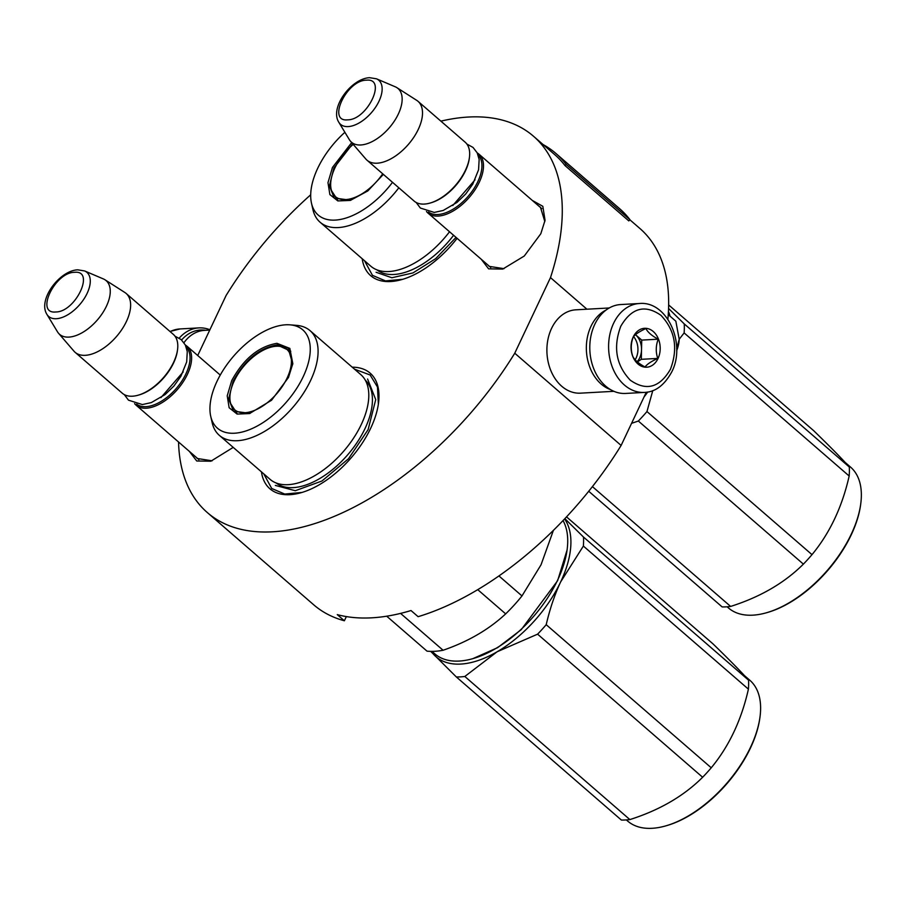 <?xml version="1.0" encoding="UTF-8"?>
<svg xmlns="http://www.w3.org/2000/svg" width="906" height="906" viewBox="0 0 906 906"><rect width="100%" height="100%" fill="white"/><g stroke="black" fill="none" stroke-linecap="round" stroke-linejoin="round"><path stroke-width="1.36" d="M532.298 200.419L542.819 206.308L545.05 220.271L540.814 233.737L524.268 256.024L502.739 269.071L488.594 268.844L481.267 259.275M233.216 447.383L210.86 461.211L196.715 460.984L189.388 451.403M457.1 238.312A76.512 41.11 130.9 0 1 401.936 279.535A76.512 41.11 130.9 0 1 362.207 258.731M352.23 367.19A76.512 41.11 130.9 0 1 378.448 403.566A76.512 41.11 130.9 0 1 370.724 428.153A76.512 41.11 130.9 0 1 301.177 492.683A76.512 41.11 130.9 0 1 261.46 471.879M197.712 355.514L226.058 295.571A249.003 133.794 130.9 0 1 310.69 194.801M440.882 121.144A249.003 133.794 130.9 0 1 533.521 136.262A249.003 133.794 130.9 0 1 550.486 277.61L514.755 353.215A249.003 133.794 130.9 0 1 207.281 512.524A249.003 133.794 130.9 0 1 178.55 442.003M538.877 206.115L540.452 207.259L544.846 221.585M504.019 268.674L489.206 266.375L487.858 264.982M212.14 460.814L197.327 458.504L195.979 457.111M207.281 512.524L313.657 604.755A249.003 133.794 130.9 0 0 344.371 620.769L337.281 614.619A249.003 133.794 130.9 0 0 411.018 610.542L418.108 616.68A249.003 133.794 130.9 0 0 621.12 445.446L514.755 353.215M646.272 392.23L621.12 445.446M550.486 277.61L586.929 309.206M629.885 219.807L639.896 228.482A249.003 133.794 130.9 0 1 667.869 319.229M344.371 620.769L346.352 616.578M402.706 279.308L385.492 280.917L372.457 275.345L364.495 260.713M301.947 492.445L284.744 494.064L271.709 488.481L263.748 473.849M354.506 369.172L370.124 374.982L377.474 387.032L378.357 404.201M541.799 208.652L479.002 154.201A38.947 20.929 -49.1 0 1 474.914 189.954A38.947 20.929 -49.1 0 1 438.153 216.07A38.947 20.929 130.9 0 1 427.972 213.057A38.947 20.929 130.9 0 1 426.488 211.506M479.002 154.201A38.947 20.929 -49.1 0 0 477.247 152.955M478.074 154.892A37.837 20.328 -49.1 0 1 473.238 189.682A37.837 20.328 -49.1 0 1 437.881 214.518A37.837 20.328 130.9 0 1 428.527 212.038M418.017 101.325A38.947 20.929 -49.1 0 1 413.929 137.078A38.947 20.929 -49.1 0 1 377.168 163.193A38.947 20.929 130.9 0 1 366.987 160.181L414.144 201.075A38.947 20.929 130.9 0 0 424.325 204.077A38.947 20.929 -49.1 0 0 430.067 203.057L431.052 202.774A37.837 20.328 -49.1 0 0 469.263 158.709L469.399 157.689A38.947 20.929 -49.1 0 0 465.174 142.208L418.017 101.325A38.947 20.929 -49.1 0 0 416.703 100.34L396.851 87.633A35.538 19.094 -49.1 0 0 395.243 86.795L376.488 78.811L369.659 77.701C351.573 78.267 329.433 107.621 338.81 122.265A29.185 15.685 -49.1 0 0 348.187 126.591A29.185 15.685 -49.1 0 0 377.009 104.96A29.185 15.685 -49.1 0 0 376.488 78.811M430.067 203.057A38.947 20.929 -49.1 0 0 469.399 157.689M366.987 160.181A38.947 20.929 130.9 0 1 365.831 159.026L350.441 141.166A35.538 19.094 130.9 0 1 349.376 139.705L338.81 122.265M396.851 87.633A35.538 19.094 -49.1 0 1 395.05 120.011A35.538 19.094 -49.1 0 1 360.781 144.971A35.538 19.094 130.9 0 1 350.441 141.166M220.249 375.061L187.123 346.33A38.947 20.929 -49.1 0 1 183.035 382.083A38.947 20.929 -49.1 0 1 146.274 408.198A38.947 20.929 130.9 0 1 136.093 405.186A38.947 20.929 130.9 0 1 134.609 403.634M187.123 346.33A38.947 20.929 -49.1 0 0 185.368 345.084M186.194 347.021A37.837 20.328 -49.1 0 1 181.37 381.811A37.837 20.328 -49.1 0 1 146.002 406.658A37.837 20.328 130.9 0 1 136.647 404.167M126.138 293.453A38.947 20.929 -49.1 0 1 122.05 329.206A38.947 20.929 -49.1 0 1 85.289 355.322A38.947 20.929 130.9 0 1 75.107 352.309L122.265 393.204A38.947 20.929 130.9 0 0 132.446 396.205A38.947 20.929 -49.1 0 0 138.188 395.186L139.173 394.903A37.837 20.328 -49.1 0 0 177.383 350.837L177.519 349.818A38.947 20.929 -49.1 0 0 173.295 334.348L126.138 293.453A38.947 20.929 -49.1 0 0 124.824 292.468L104.971 279.773A35.538 19.094 -49.1 0 0 103.363 278.923L84.609 270.939L77.78 269.829C59.694 270.407 37.554 299.75 46.931 314.393A29.185 15.685 -49.1 0 0 56.308 318.719A29.185 15.685 -49.1 0 0 85.141 297.1A29.185 15.685 -49.1 0 0 84.609 270.939M138.188 395.186A38.947 20.929 -49.1 0 0 177.519 349.818M75.107 352.309A38.947 20.929 130.9 0 1 73.952 351.154L58.562 333.295A35.538 19.094 130.9 0 1 57.497 331.834L46.931 314.393M104.971 279.773A35.538 19.094 -49.1 0 1 103.171 312.14A35.538 19.094 -49.1 0 1 68.901 337.1A35.538 19.094 130.9 0 1 58.562 333.295M668.254 314.62L675.842 321.2L679.206 339.274A36.172 19.434 130.9 0 1 678.956 342.219A36.172 19.434 130.9 0 1 676.646 350.747M676.669 348.821L679.206 339.274M639.466 303.51L620.667 304.552A44.519 33.307 86.8 0 0 594.755 324.405A44.519 33.307 86.8 0 0 594.63 370.837A44.519 33.307 86.8 0 0 625.582 393.442L644.393 392.411C655.265 392.105 664.392 385.265 671.776 371.856C686.34 344.031 667.28 300.769 639.466 303.51A44.519 33.307 86.8 0 0 613.566 323.363A44.519 33.307 86.8 0 0 613.43 369.795A44.519 33.307 86.8 0 0 644.393 392.411M620.791 326.239C612.954 347.213 616.114 365.197 630.282 380.192C646.261 391.335 659.647 387.7 670.44 369.274C678.277 348.3 675.117 330.316 660.95 315.322C644.959 304.167 631.584 307.814 620.791 326.239M633.203 336.998A19.479 14.564 86.8 0 0 637.949 363.974A19.479 14.564 86.8 0 0 658.028 358.516A19.479 14.564 86.8 0 0 653.283 331.539A19.479 14.564 86.8 0 0 633.203 336.998M633.203 337.111C630.78 343.646 630.633 350.056 632.773 356.341C634.585 360.01 638.673 363.566 645.049 366.987C647.009 364.257 651.244 361.392 657.767 358.414C655.627 352.128 655.774 345.718 658.198 339.184C651.822 335.764 647.722 332.219 645.91 328.538C639.398 331.517 635.151 334.382 633.203 337.111M657.767 358.414L641.312 359.32L641.731 340.101L635.502 334.688A16.693 12.491 86.8 0 1 635.593 334.778A16.693 12.491 86.8 0 1 641.527 349.705A16.693 12.491 86.8 0 1 639.659 357.893A16.693 12.491 86.8 0 1 637.145 361.709M637.416 361.947L641.312 359.32M658.198 339.184L641.731 340.101M633.6 336.59A16.693 12.491 86.8 0 1 636.08 358.096A16.693 12.491 -93.2 0 1 635.163 359.773M181.608 339.988A42.288 31.631 -93.2 0 1 205.639 330.305M179.218 338.131A44.519 33.307 -93.2 0 1 198.901 327.893A44.519 33.307 -93.2 0 1 209.898 329.739M183.963 342.695A41.733 31.223 -93.2 0 1 204.586 330.362L209.739 330.078M606.057 310.067A41.733 31.223 86.8 0 0 591.006 326.251A41.733 31.223 86.8 0 0 610.451 389.58M609.251 307.972L575.842 309.818A41.733 31.223 86.8 0 0 551.55 328.436A41.733 31.223 86.8 0 0 551.426 371.958A41.733 31.223 86.8 0 0 580.452 393.159L613.86 391.313M563.034 520.565A93.205 50.079 130.9 0 1 567.065 550.067L557.62 580.689L521.256 629.659L497.643 647.643L472.932 658.628A93.205 50.079 130.9 0 1 434.835 653.872L431.981 651.391M567.065 550.067A93.205 50.079 130.9 0 1 557.654 580.033A93.205 50.079 130.9 0 1 472.932 658.628M231.721 380.577C243.646 358.81 258.731 346.398 276.964 343.329L289.841 348.402L292.819 363.657L288.493 377.44L271.574 400.226L249.546 413.566L237.1 414.076L229.139 407.734L227.225 395.797L231.721 380.577M250.124 413.396L233.476 411.154L228.652 398.957L233.159 381.154C244.779 359.954 259.467 347.859 277.236 344.869L288.153 348.097L292.74 364.201M219.331 435.344L270.033 479.308A69.275 37.225 -49.1 0 0 361.313 424.427A69.275 37.225 130.9 0 0 360.803 374.62L310.09 330.667A69.275 37.225 130.9 0 1 310.611 380.463A69.275 37.225 -49.1 0 1 219.331 435.344A69.275 37.225 -49.1 0 1 212.174 422.706L210.724 416.318A65.096 34.983 -49.1 0 0 251.177 428.968A65.096 34.983 -49.1 0 0 303.238 376.624A65.096 34.983 130.9 0 0 290.045 324.846L296.568 325.367A69.275 37.225 130.9 0 1 310.09 330.667M290.045 324.846A65.096 34.983 130.9 0 0 216.976 381.392A65.096 34.983 -49.1 0 0 210.724 416.318M290.056 350.18L288.289 349.422M234.801 411.098L235.82 412.751M498.923 575.933L521.981 595.933L541.041 564.778L553.407 530.35M386.703 616.193L427.02 651.154A102.944 55.311 -49.1 0 0 443.091 650.259L400.565 613.396M477.734 589.647L505.673 613.872C488.878 629.523 468.017 641.652 443.091 650.259M505.673 613.872A102.944 55.311 -49.1 0 0 521.981 595.933M367.587 379.014L375.73 399.591L368.119 429.625L348.527 458.719L321.97 480.995L295.288 490.724L275.333 485.412M460.497 676.873A105.719 56.806 -49.1 0 0 464.823 676.476L629.863 819.579A105.719 56.806 130.9 0 1 625.548 819.975A105.719 56.806 -49.1 0 1 621.369 820.043L456.33 676.952A105.719 56.806 -49.1 0 0 460.497 676.873M744.381 675.536L749.84 680.27A93.205 50.079 130.9 0 1 759.953 717.303L759.806 718.322A92.095 49.479 130.9 0 1 666.805 825.581L665.831 825.864A93.205 50.079 130.9 0 1 652.093 828.299A93.205 50.079 -49.1 0 1 627.722 821.108L626.363 819.919M564.585 518.934A94.598 50.827 130.9 0 1 560.701 581.822C554.755 594.438 549.919 608.73 546.205 624.687A105.719 56.806 130.9 0 1 537.598 634.166L702.637 777.257C683.781 796.057 659.534 810.157 629.863 819.579M564.857 518.64L583.498 537.054A105.719 56.806 130.9 0 1 583.373 546.058L560.701 581.822A94.598 50.827 130.9 0 1 497.111 651.776L537.598 634.166M583.498 537.054L748.537 680.146A105.719 56.806 130.9 0 1 748.413 689.149C741.436 720.055 729.047 746.261 711.244 767.79A105.719 56.806 130.9 0 1 702.637 777.257M566.522 516.873L712.943 643.826C730.213 660.621 742.082 672.728 748.537 680.146M583.373 546.058L748.413 689.149M546.205 624.687L711.244 767.79M431.279 651.38A94.598 50.827 -49.1 0 0 434.438 655.242A94.598 50.827 -49.1 0 0 497.111 651.776L464.823 676.476M430.678 651.369L456.33 676.952M759.953 717.303A93.205 50.079 130.9 0 1 665.831 825.864M234.212 380.95A39.921 21.45 130.9 0 1 280.498 346.466A39.921 21.45 130.9 0 1 287.111 378.029A39.921 21.45 -49.1 0 1 256.115 409.705A39.921 21.45 -49.1 0 1 230.781 403.816A39.921 21.45 -49.1 0 1 234.212 380.95M280.498 346.466L290.645 351.177A41.042 22.05 130.9 0 1 290.769 351.29M230.781 403.816L236.885 413.181A41.042 22.05 -49.1 0 0 237.01 413.295M383.363 174.382L367.813 190.94L350.305 200.43L337.847 200.928L329.886 194.597L327.972 182.661L332.468 167.44L351.675 142.616M350.871 200.26L334.223 198.018L329.399 185.821L333.918 168.018L352.683 143.782M344.892 132.299A65.096 34.983 130.9 0 0 317.723 168.256A65.096 34.983 -49.1 0 0 311.483 203.182L312.921 209.569A69.275 37.225 -49.1 0 0 320.078 222.208L370.781 266.171A69.275 37.225 -49.1 0 0 449.535 231.755M320.078 222.208A69.275 37.225 -49.1 0 0 398.833 187.791M311.483 203.182A65.096 34.983 -49.1 0 0 392.513 182.31M335.56 197.961L336.568 199.614M456.046 237.395L435.684 258.64L412.955 272.933L391.856 277.757L376.092 272.264M592.411 486.613L730.621 606.431A105.719 56.806 130.9 0 1 726.295 606.839A105.719 56.806 -49.1 0 1 722.127 606.907L588.73 491.256M845.139 462.4L850.587 467.134A93.205 50.079 130.9 0 1 860.7 504.166L860.564 505.186A92.095 49.479 130.9 0 1 767.563 612.445L766.578 612.728A93.205 50.079 130.9 0 1 752.852 615.163A93.205 50.079 -49.1 0 1 728.481 607.971L727.11 606.782M652.784 390.599L646.963 411.55A105.719 56.806 130.9 0 1 638.345 421.03L803.384 564.121C784.539 582.909 760.281 597.02 730.621 606.431M647.722 392.015A94.598 50.827 130.9 0 1 643.985 397.088M631.584 423.329L638.345 421.03M668.571 308.482L684.245 323.906A105.719 56.806 130.9 0 1 684.132 332.921L849.171 476.012C842.184 506.907 829.794 533.124 812.003 554.642A105.719 56.806 130.9 0 1 803.384 564.121M668.447 311.449A94.598 50.827 130.9 0 1 670.089 316.217M679.206 339.252L684.132 332.921M684.245 323.906L849.296 467.009A105.719 56.806 130.9 0 1 849.171 476.012M668.662 304.948L813.69 430.69C830.961 447.485 842.829 459.591 849.296 467.009M646.963 411.55L812.003 554.642M860.7 504.166A93.205 50.079 130.9 0 1 766.578 612.728M337.757 200.158A41.042 22.05 -49.1 0 1 337.632 200.045L331.528 190.668A39.921 21.45 -49.1 0 1 334.96 167.814A39.921 21.45 130.9 0 1 353.215 144.394M331.528 190.668A39.921 21.45 -49.1 0 0 352.819 198.165A39.921 21.45 -49.1 0 0 382.706 173.816M533.521 136.262L554.8 154.7A249.003 133.794 130.9 0 1 564.982 165.56L628.809 220.905L629.976 219.716A250.668 134.688 -49.1 0 0 619.715 208.776L555.888 153.442A250.668 134.688 130.9 0 1 566.148 164.382L629.976 219.716M564.982 165.56L566.148 164.382M543.068 144.541A250.668 134.688 130.9 0 1 555.888 153.442M475.05 179.818L452.774 205.526M366.42 80.181C346.658 80.068 326.738 122.208 347.666 119.841C367.44 119.954 387.349 77.814 366.42 80.181M183.182 371.947L160.894 397.655M74.541 272.31C54.779 272.196 34.858 314.337 55.798 311.97C75.56 312.083 95.47 269.954 74.541 272.31M170.124 331.585A44.519 33.307 -93.2 0 1 180.09 328.935L198.901 327.893M365.254 380.112A68.075 36.58 130.9 0 1 365.084 428.425A68.075 36.58 -49.1 0 1 276.092 482.943M376.851 269.807A68.075 36.58 -49.1 0 0 453.6 235.277M490.78 267.519L427.972 213.057M198.901 459.648L136.093 405.186M124.303 394.608L128.482 400.169L142.344 404.563L151.302 402.604L165.141 394.54L173.884 386.069L180.872 376.307L186.693 361.902L187.27 351.573L185.311 344.96L181.166 339.591L174.983 336.16M416.182 202.48L420.361 208.04L434.223 212.423L443.181 210.475L457.02 202.412L465.763 193.941L472.751 184.178L478.572 169.773L479.149 159.445L477.19 152.831L473.045 147.451L466.862 144.031M169.977 331.46L180.09 328.935"/></g></svg>
